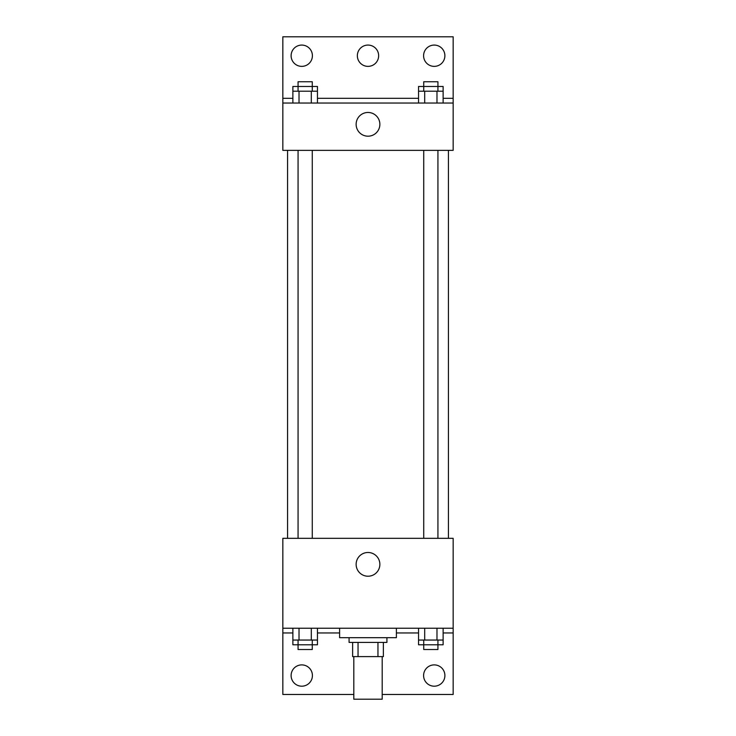 <?xml version="1.0" encoding="UTF-8"?>
<svg xmlns="http://www.w3.org/2000/svg" width="736" height="736" viewBox="0 0 736 736"><rect width="100%" height="100%" fill="white"/><g stroke="black" fill="none" stroke-linecap="round" stroke-linejoin="round"><path stroke-width="1.1" d="M353.804 656.613L353.804 699.2L382.196 699.2L382.196 656.613M377.954 642.427L377.954 656.613L352.627 656.613L352.627 642.427M377.954 656.613L383.373 656.613L383.373 642.427L383.373 656.613M386.924 637.689L386.924 642.427L349.076 642.427L349.076 637.689M358.046 642.427L358.046 656.613M339.609 628.231L339.609 637.689L396.391 637.689L396.391 628.231M282.836 628.231L282.836 538.329L453.164 538.329L453.164 628.231L282.836 628.231L282.836 694.471L353.804 694.471M453.164 628.231L453.164 694.471L382.196 694.471M356.132 564.356A11.868 11.868 0 0 1 373.934 554.079A11.868 11.868 0 0 1 373.934 574.632A11.868 11.868 0 0 1 356.132 564.356M453.164 632.96L443.127 632.96M418.545 632.96L396.391 632.96M339.609 632.96L317.455 632.96M292.873 632.96L282.836 632.96M423.596 675.547A10.644 10.644 0 0 1 439.567 666.319A10.644 10.644 0 0 1 439.567 684.765A10.644 10.644 0 0 1 423.596 675.547M291.116 675.547A10.644 10.644 0 0 1 307.087 666.319A10.644 10.644 0 0 1 307.087 684.765A10.644 10.644 0 0 1 291.116 675.547M448.436 150.356L448.436 538.329M437.929 538.329L437.929 150.356M312.266 150.356L312.266 538.329M453.164 150.356L282.836 150.356L282.836 36.8L453.164 36.8L453.164 150.356M453.164 103.04L282.836 103.04M356.132 124.329A11.868 11.868 0 0 1 373.934 114.052A11.868 11.868 0 0 1 373.934 134.605A11.868 11.868 0 0 1 356.132 124.329M282.836 98.311L292.873 98.311M317.455 98.311L418.545 98.311M443.127 98.311L453.164 98.311M357.356 55.724A10.644 10.644 0 0 1 373.327 46.506A10.644 10.644 0 0 1 373.327 64.943A10.644 10.644 0 0 1 357.356 55.724M312.404 55.724A10.644 10.644 0 0 1 296.433 64.943A10.644 10.644 0 0 1 296.433 46.506A10.644 10.644 0 0 1 312.404 55.724M444.884 55.724A10.644 10.644 0 0 1 428.913 64.943A10.644 10.644 0 0 1 428.913 46.506A10.644 10.644 0 0 1 444.884 55.724M437.929 91.209L437.929 81.751L423.734 81.751L423.734 86.48L443.127 86.48L443.127 91.209L418.545 91.209L418.545 103.04M443.127 91.209L443.127 103.04M436.982 91.209L436.982 103.04M424.69 91.209L424.69 103.04M312.266 91.209L312.266 81.751L298.071 81.751L298.071 86.48L317.455 86.48L317.455 91.209L292.873 91.209L292.873 103.04M317.455 91.209L317.455 103.04M311.31 91.209L311.31 103.04M299.018 91.209L299.018 103.04M423.734 91.209L423.734 86.48L418.545 86.48L418.545 91.209M298.071 91.209L298.071 86.48L292.873 86.48L292.873 91.209M443.127 628.231L443.127 640.053L418.545 640.053L418.545 644.791L437.929 644.791L437.929 649.52L423.734 649.52L423.734 640.053M418.545 628.231L418.545 640.053M436.982 628.231L436.982 640.053M424.69 628.231L424.69 640.053M437.929 640.053L437.929 644.791L443.127 644.791L443.127 640.053M317.455 628.231L317.455 640.053L292.873 640.053L292.873 644.791L312.266 644.791L312.266 649.52L298.071 649.52L298.071 640.053M292.873 628.231L292.873 640.053M311.31 628.231L311.31 640.053M299.018 628.231L299.018 640.053M312.266 640.053L312.266 644.791L317.455 644.791L317.455 640.053M287.564 150.356L287.564 538.329M423.734 538.329L423.734 150.356M298.071 150.356L298.071 538.329"/></g></svg>
